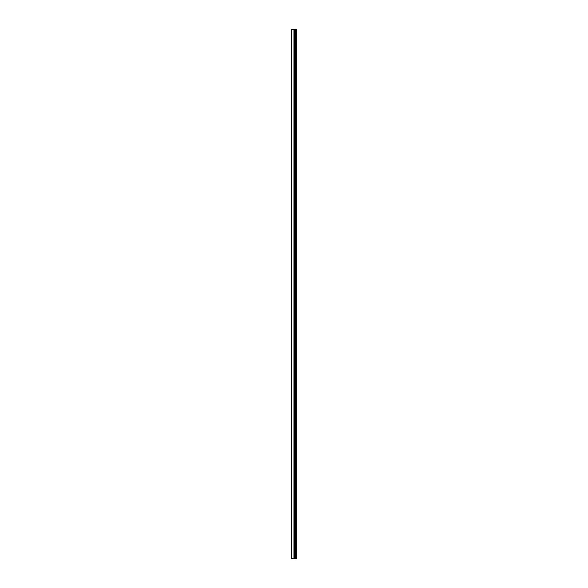 <?xml version="1.0" encoding="UTF-8"?>
<svg xmlns="http://www.w3.org/2000/svg" width="588" height="588" viewBox="0 0 588 588"><rect width="100%" height="100%" fill="white"/><g stroke="black" fill="none" stroke-linecap="round" stroke-linejoin="round"><path stroke-width="0.88" d="M291.207 558.6L294.044 558.6L294.044 29.4L291.207 29.4L291.207 558.6M294.044 558.6L296.793 558.6L296.793 29.4L294.044 29.4M296.337 558.6L296.337 29.4M295.139 558.6L295.139 29.4L295.139 558.6M294.39 558.6L294.39 29.4M291.677 558.6L291.677 29.4M295.58 558.6L295.58 29.4M295.485 558.6L295.485 29.4M295.191 558.6L295.191 29.4M294.331 558.6L294.331 29.4M293.941 558.6L293.941 29.4"/></g></svg>
